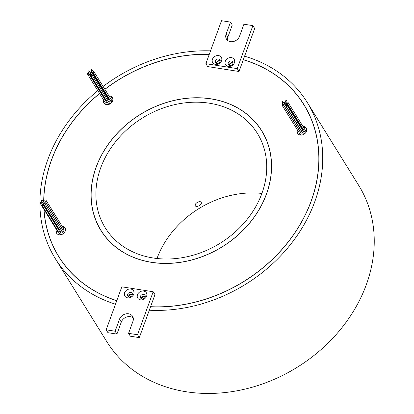 <?xml version="1.0" encoding="UTF-8"?>
<svg xmlns="http://www.w3.org/2000/svg" width="414" height="414" viewBox="0 0 414 414"><rect width="100%" height="100%" fill="white"/><g stroke="black" fill="none" stroke-linecap="round" stroke-linejoin="round"><path stroke-width="0.62" d="M263.547 133.908A94.501 77.785 -31.8 0 0 263.107 133.189L261.622 130.788A94.501 77.785 -31.8 0 0 175.184 100.235A94.501 77.785 -31.8 0 0 96.188 167.225A94.501 77.785 -31.8 0 0 101.011 230.412A94.501 77.785 -31.8 0 0 187.444 260.965A94.501 77.785 -31.8 0 0 266.44 193.975A94.501 77.785 -31.8 0 0 261.622 130.788M96.1 167.209A94.599 77.868 -31.8 0 0 100.923 230.469A94.599 77.868 -31.8 0 0 187.449 261.048A94.599 77.868 -31.8 0 0 266.528 193.99A94.599 77.868 -31.8 0 0 261.705 130.736A94.599 77.868 -31.8 0 0 175.179 100.152A94.599 77.868 -31.8 0 0 96.1 167.209M100.566 229.692A94.599 77.868 -31.8 0 0 101.684 231.659M306.344 108.758A144.139 118.647 -31.8 0 0 305.289 107.019L303.804 104.623A144.139 118.647 -31.8 0 0 243.292 59.761L254.672 28.509L252.882 25.627L243.924 24.219L239.54 36.256A7.462 6.143 148.2 0 1 233.305 41.545A7.462 6.143 148.2 0 1 226.484 39.133A7.462 6.143 148.2 0 1 226.101 34.145L230.484 22.108L221.521 20.7L205.872 63.689L237.238 68.62L252.882 25.627M209.251 54.415A144.139 118.647 -31.8 0 0 104.897 89.341M103.391 90.5A144.139 118.647 -31.8 0 0 103.003 90.806M99.583 93.559A144.139 118.647 -31.8 0 0 51.476 160.202A144.139 118.647 -31.8 0 0 43.786 202.11M153.18 291.751L121.819 286.824L106.17 329.813L115.133 331.221L119.511 319.184A7.462 6.143 148.2 0 1 125.752 313.895A7.462 6.143 148.2 0 1 132.573 316.306A7.462 6.143 148.2 0 1 132.956 321.295L128.573 333.332L137.536 334.74L153.18 291.751L154.971 294.628L150.582 306.681A144.139 118.647 -31.8 0 0 311.152 201.002A144.139 118.647 -31.8 0 0 303.804 104.623M150.582 306.681L150.551 306.764A144.238 118.73 -31.8 0 0 311.245 201.013A144.238 118.73 -31.8 0 0 303.886 104.571A144.238 118.73 -31.8 0 0 243.328 59.678M99.541 93.486A144.238 118.73 -31.8 0 0 51.388 160.187A144.238 118.73 -31.8 0 0 43.687 202.079M43.708 204.625A144.238 118.73 -31.8 0 0 43.739 205.748M43.9 209.303A144.238 118.73 -31.8 0 0 58.741 256.633A144.238 118.73 -31.8 0 0 116.753 300.735M57.774 254.843A144.238 118.73 -31.8 0 0 59.497 257.824M94.082 72.284A0.647 0.533 -31.8 0 0 92.917 72.103A0.647 0.533 -31.8 0 0 94.082 72.284M92.948 72.533L110.817 101.332A0.647 0.533 -31.8 0 0 111.915 100.654L94.05 71.85M91.432 72.528A0.647 0.533 -31.8 0 0 90.268 72.347A0.647 0.533 -31.8 0 0 91.432 72.528M108.618 101.803A0.647 0.533 -31.8 0 0 109.265 100.897L91.401 72.098M91.737 74.97A0.647 0.533 -31.8 0 0 90.573 74.789A0.647 0.533 -31.8 0 0 91.737 74.97M90.604 75.219L108.468 104.023A0.647 0.533 -31.8 0 0 109.57 103.34L91.701 74.541M88.684 73.915A0.647 0.533 -31.8 0 0 87.52 73.728A0.647 0.533 -31.8 0 0 88.684 73.915M87.551 74.163L105.42 102.962A0.647 0.533 -31.8 0 0 106.517 102.279L88.653 73.48M92.089 70.209A0.647 0.533 -31.8 0 0 90.925 70.028A0.647 0.533 -31.8 0 0 92.089 70.209M89.088 71.498A0.647 0.533 -31.8 0 0 87.923 71.317A0.647 0.533 -31.8 0 0 89.088 71.498M41.245 202.948A0.647 0.533 -31.8 0 0 40.08 202.767A0.647 0.533 -31.8 0 0 41.245 202.948M43.03 204.992A0.647 0.533 -31.8 0 0 41.866 204.811A0.647 0.533 -31.8 0 0 43.03 204.992M41.902 205.24L59.766 234.039A0.647 0.533 -31.8 0 0 60.863 233.361L42.999 204.557M288.009 102.755A0.647 0.533 -31.8 0 0 286.845 102.568A0.647 0.533 -31.8 0 0 288.009 102.755M286.876 103.003L304.745 131.802A0.647 0.533 -31.8 0 0 305.842 131.124L287.978 102.32M286.224 100.711A0.647 0.533 -31.8 0 0 285.06 100.53A0.647 0.533 -31.8 0 0 286.224 100.711M286.711 105.027A0.647 0.533 -31.8 0 0 285.546 104.84A0.647 0.533 -31.8 0 0 286.711 105.027M304.564 133.851A0.647 0.533 -31.8 0 0 304.538 133.396L286.674 104.592M283.259 105.063A0.647 0.533 -31.8 0 0 282.094 104.882A0.647 0.533 -31.8 0 0 283.259 105.063M282.125 105.311L299.99 134.115A0.647 0.533 -31.8 0 0 301.092 133.432L283.223 104.633M42.549 200.676A0.647 0.533 -31.8 0 0 41.379 200.495A0.647 0.533 -31.8 0 0 42.549 200.676M45.995 200.64A0.647 0.533 -31.8 0 0 44.831 200.454A0.647 0.533 -31.8 0 0 45.995 200.64M44.867 200.888L62.731 229.687A0.647 0.533 -31.8 0 0 63.828 229.009L45.964 200.205M44.044 202.725A0.647 0.533 -31.8 0 0 42.88 202.544A0.647 0.533 -31.8 0 0 44.044 202.725M42.911 202.974L60.775 231.778A0.647 0.533 -31.8 0 0 61.877 231.095L44.008 202.296M46.239 203.735A0.647 0.533 -31.8 0 0 45.074 203.548A0.647 0.533 -31.8 0 0 46.239 203.735M45.105 203.983L62.969 232.782A0.647 0.533 -31.8 0 0 64.072 232.104L46.208 203.3M285.21 102.977A0.647 0.533 -31.8 0 0 284.045 102.791A0.647 0.533 -31.8 0 0 285.21 102.977M283.016 101.968A0.647 0.533 -31.8 0 0 281.851 101.787A0.647 0.533 -31.8 0 0 283.016 101.968M281.882 102.217L299.752 131.021A0.647 0.533 -31.8 0 0 300.849 130.338L282.985 101.539M103.531 99.919A4.973 4.093 -31.8 0 0 103.893 102.9A4.973 4.093 -31.8 0 0 108.442 104.509A4.973 4.093 -31.8 0 0 112.598 100.98A4.973 4.093 -31.8 0 0 112.344 97.657A4.973 4.093 -31.8 0 0 108.98 95.924M104.126 100.876A4.973 4.093 -31.8 0 0 104.23 103.355M56.387 229.434A4.973 4.093 -31.8 0 0 56.252 229.77A4.973 4.093 -31.8 0 0 56.506 233.098A4.973 4.093 -31.8 0 0 61.055 234.707A4.973 4.093 -31.8 0 0 65.21 231.178A4.973 4.093 -31.8 0 0 64.957 227.855A4.973 4.093 -31.8 0 0 62.053 226.147M56.982 230.396A4.973 4.093 -31.8 0 0 56.847 230.733A4.973 4.093 -31.8 0 0 56.842 233.553M297.433 129.986A4.973 4.093 -31.8 0 0 297.418 130.022A4.973 4.093 -31.8 0 0 297.671 133.344A4.973 4.093 -31.8 0 0 302.22 134.954A4.973 4.093 -31.8 0 0 306.381 131.429A4.973 4.093 -31.8 0 0 306.127 128.102A4.973 4.093 -31.8 0 0 302.898 126.373M298.028 130.948A4.973 4.093 -31.8 0 0 298.013 130.979A4.973 4.093 -31.8 0 0 298.008 133.8M220.15 61.329A2.091 1.718 -31.8 0 0 216.915 62.571A2.091 1.718 -31.8 0 0 216.817 63.399M232.999 63.347A2.091 1.718 -31.8 0 0 229.765 64.589A2.091 1.718 -31.8 0 0 229.666 65.417M145.19 296.797A2.091 1.718 -31.8 0 0 141.95 298.039A2.091 1.718 -31.8 0 0 141.857 298.867M132.34 294.778A2.091 1.718 -31.8 0 0 129.101 296.02A2.091 1.718 -31.8 0 0 129.008 296.848M221.578 60.703A5.072 4.176 148.2 0 1 215.415 64.372A5.072 4.176 148.2 0 1 212.439 59.269A5.072 4.176 148.2 0 1 218.602 55.6A5.072 4.176 148.2 0 1 221.578 60.703M215.425 60.822A2.587 2.127 -31.8 0 0 215.554 62.55A2.587 2.127 -31.8 0 0 217.919 63.383A2.587 2.127 -31.8 0 0 220.082 61.551A2.587 2.127 -31.8 0 0 219.953 59.823A2.587 2.127 -31.8 0 0 217.583 58.985A2.587 2.127 -31.8 0 0 215.425 60.822M234.427 62.721A5.072 4.176 148.2 0 1 228.264 66.39A5.072 4.176 148.2 0 1 225.288 61.288A5.072 4.176 148.2 0 1 231.452 57.618A5.072 4.176 148.2 0 1 234.427 62.721M228.274 62.84A2.587 2.127 -31.8 0 0 228.404 64.568A2.587 2.127 -31.8 0 0 230.769 65.407A2.587 2.127 -31.8 0 0 232.932 63.57A2.587 2.127 -31.8 0 0 232.803 61.841A2.587 2.127 -31.8 0 0 230.432 61.008A2.587 2.127 -31.8 0 0 228.274 62.84M133.769 294.152A5.072 4.176 148.2 0 1 127.6 297.821A5.072 4.176 148.2 0 1 124.63 292.719A5.072 4.176 148.2 0 1 130.793 289.05A5.072 4.176 148.2 0 1 133.769 294.152M127.61 294.271A2.587 2.127 -31.8 0 0 127.745 296A2.587 2.127 -31.8 0 0 130.11 296.833A2.587 2.127 -31.8 0 0 132.273 295.001A2.587 2.127 -31.8 0 0 132.138 293.272A2.587 2.127 -31.8 0 0 129.773 292.434A2.587 2.127 -31.8 0 0 127.61 294.271M146.618 296.17A5.072 4.176 148.2 0 1 140.449 299.839A5.072 4.176 148.2 0 1 137.479 294.737A5.072 4.176 148.2 0 1 143.642 291.068A5.072 4.176 148.2 0 1 146.618 296.17M140.46 296.289A2.587 2.127 -31.8 0 0 140.594 298.018A2.587 2.127 -31.8 0 0 142.959 298.851A2.587 2.127 -31.8 0 0 145.123 297.019A2.587 2.127 -31.8 0 0 144.988 295.291A2.587 2.127 -31.8 0 0 142.623 294.452A2.587 2.127 -31.8 0 0 140.46 296.289M201.178 202.363C202.637 204.309 196.469 207.983 195.367 205.82C193.85 203.771 200.024 200.102 201.178 202.363L201.194 202.389M261.958 193.271A89.527 73.692 148.2 0 1 187.123 256.737A89.527 73.692 148.2 0 1 105.234 227.793A89.527 73.692 148.2 0 1 100.669 167.929A89.527 73.692 148.2 0 1 175.505 104.468A89.527 73.692 148.2 0 1 257.394 133.406A89.527 73.692 148.2 0 1 261.958 193.271M141.365 298.701A2.587 2.127 148.2 0 1 141.505 297.966A2.587 2.127 148.2 0 1 145.262 296.284M128.516 296.683A2.587 2.127 148.2 0 1 128.656 295.948A2.587 2.127 148.2 0 1 132.413 294.266M220.222 60.817A2.587 2.127 -31.8 0 0 216.465 62.498A2.587 2.127 -31.8 0 0 216.325 63.233M233.072 62.84A2.587 2.127 -31.8 0 0 229.315 64.522A2.587 2.127 -31.8 0 0 229.175 65.252M150.551 306.764L149.294 310.226A148.217 122.006 -31.8 0 0 314.826 201.577A148.217 122.006 -31.8 0 0 307.271 102.47A148.217 122.006 -31.8 0 0 244.586 56.206M97.792 90.666A148.217 122.006 -31.8 0 0 47.801 159.623A148.217 122.006 -31.8 0 0 55.362 258.729L106.874 341.773A148.217 122.006 -31.8 0 0 242.438 389.688A148.217 122.006 -31.8 0 0 366.338 284.62A148.217 122.006 -31.8 0 0 358.778 185.513L307.271 102.47M210.545 50.86A148.217 122.006 -31.8 0 0 103.117 86.469M101.606 87.623A148.217 122.006 -31.8 0 0 101.218 87.928M106.983 96.291A4.973 4.093 -31.8 0 0 106.527 96.488M104.38 98.227A4.973 4.093 -31.8 0 0 104.178 98.511M57.893 227.488A4.973 4.093 -31.8 0 0 57.463 227.881M301.025 126.648A4.973 4.093 -31.8 0 0 300.481 126.855M43.812 204.785A144.139 118.647 -31.8 0 0 43.837 205.913M44.008 209.479A144.139 118.647 -31.8 0 0 58.824 256.582A144.139 118.647 -31.8 0 0 116.789 300.647M205.872 63.689L207.662 66.571L239.023 71.498L243.292 59.761M209.282 54.327A144.238 118.73 -31.8 0 0 104.851 89.269M103.345 90.433A144.238 118.73 -31.8 0 0 102.962 90.733M55.362 258.729A148.217 122.006 -31.8 0 0 115.49 304.212M87.954 71.746L105.824 100.55A0.647 0.533 -31.8 0 0 106.439 100.752M112.603 98.159A4.973 4.093 -31.8 0 0 109.575 96.881M107.578 97.254A4.973 4.093 -31.8 0 0 107.122 97.45M104.975 99.189A4.973 4.093 -31.8 0 0 104.773 99.474M90.956 70.458L108.825 99.257A0.647 0.533 -31.8 0 0 109.612 99.396M65.215 228.357A4.973 4.093 -31.8 0 0 62.649 227.105M58.488 228.45A4.973 4.093 -31.8 0 0 58.063 228.838M41.416 200.925L59.28 229.729A0.647 0.533 -31.8 0 0 59.642 229.946M40.111 203.196L57.976 232A0.647 0.533 -31.8 0 0 58.617 232.192M285.091 100.959L302.955 129.758A0.647 0.533 -31.8 0 0 303.597 129.955M306.381 128.609A4.973 4.093 -31.8 0 0 303.493 127.331M301.62 127.605A4.973 4.093 -31.8 0 0 301.081 127.812M284.082 103.226L301.946 132.025A0.647 0.533 -31.8 0 0 302.308 132.247M285.577 105.275L303.441 134.074A0.647 0.533 -31.8 0 0 303.892 134.302M156.999 258.496A89.527 73.692 148.2 0 1 261.902 193.426M227.622 40.422A7.462 6.143 148.2 0 1 227.886 37.027L232.27 24.99L230.484 22.108M237.238 68.62L239.023 71.498M128.573 333.332L130.358 336.215L139.321 337.622L149.294 310.226M106.17 329.813L107.961 332.69L116.919 334.103L121.302 322.061A7.462 6.143 148.2 0 1 133.22 317.9M115.133 331.221L116.919 334.103M137.536 334.74L139.321 337.622M304.621 105.772A144.238 118.73 -31.8 0 0 302.717 102.91M58.824 256.582L60.315 258.978A144.139 118.647 -31.8 0 0 61.401 260.691M262.435 131.942A94.599 77.868 -31.8 0 0 261.172 130.074M101.011 230.412L102.496 232.813A94.501 77.785 -31.8 0 0 102.946 233.527M226.101 34.145L227.886 37.027M119.511 319.184L121.302 322.061M92.058 69.775L93.259 71.715M89.057 71.068L91.085 74.339M41.214 202.518L42.357 204.366M286.188 100.276L287.337 102.123M42.513 200.241L43.646 202.073M285.179 102.543L286.312 104.375M90.299 72.776L91.251 74.313"/></g></svg>
